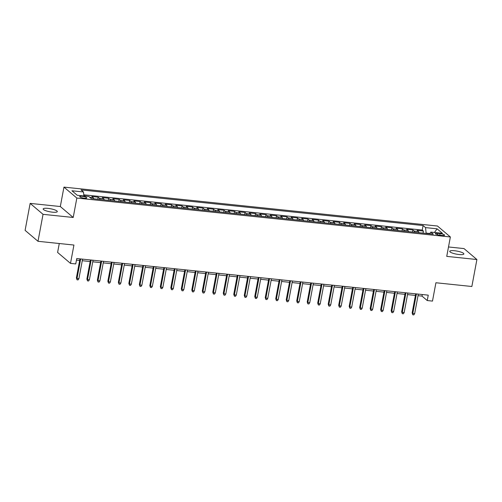 <?xml version="1.0" encoding="UTF-8"?>
<svg xmlns="http://www.w3.org/2000/svg" width="502" height="502" viewBox="0 0 502 502"><rect width="100%" height="100%" fill="white"/><g stroke="black" fill="none" stroke-linecap="round" stroke-linejoin="round"><path stroke-width="0.75" d="M52.465 212.17A7.191 1.55 10.6 0 0 57.303 211.599A7.191 1.55 10.6 0 0 48.004 208.386A7.191 1.55 10.6 0 0 43.166 208.957A7.191 1.55 10.6 0 0 52.465 212.17M459.041 254.527A7.191 1.55 10.6 0 0 463.879 253.956A7.191 1.55 10.6 0 0 454.58 250.743A7.191 1.55 10.6 0 0 449.742 251.314A7.191 1.55 10.6 0 0 459.041 254.527M84.367 198.19A3.596 0.778 10.6 0 0 86.783 197.907A3.596 0.778 10.6 0 0 82.133 196.295A3.596 0.778 10.6 0 0 79.711 196.583A3.596 0.778 10.6 0 0 84.367 198.19M59.274 243.514L57.604 252.437L70.5 263.381L75.746 263.926L76.756 258.536L428.25 295.151L427.24 300.547L432.486 301.093L435.918 282.751L471.855 286.498L476.9 259.528L464.005 248.584L448.499 246.965M30.145 203.385L25.1 230.355L37.995 241.299L43.04 214.329L73.21 217.473L76.844 198.058L63.949 187.114L60.315 206.529L30.145 203.385L43.04 214.329M76.844 198.058L450.369 236.969L437.474 226.025L63.949 187.114M418.988 232.69A4.493 1.55 -84.1 0 0 418.392 231.485L417.118 230.405L423.412 231.058L423.029 233.11M414.79 232.25A4.493 1.55 -84.1 0 0 414.194 231.045L412.92 229.966L412.537 232.012M412.92 229.966L406.626 229.314L407.9 230.393A4.493 1.55 -84.1 0 1 408.496 231.591M398.004 230.5A4.493 1.55 -84.1 0 0 397.408 229.295L396.134 228.215L402.428 228.874L402.046 230.92M387.513 229.408A4.493 1.55 -84.1 0 0 386.91 228.203L385.643 227.124L391.936 227.782L391.554 229.828M377.021 228.316A4.493 1.55 -84.1 0 0 376.418 227.111L375.151 226.032L381.445 226.684L381.062 228.736M366.523 227.224A4.493 1.55 -84.1 0 0 365.927 226.019L364.659 224.94L370.953 225.593L370.57 227.644M356.031 226.126A4.493 1.55 -84.1 0 0 355.435 224.927L354.161 223.848L360.461 224.501L360.078 226.553M345.539 225.034A4.493 1.55 -84.1 0 0 344.943 223.829L343.669 222.75L349.969 223.409L349.587 225.454M335.047 223.942A4.493 1.55 -84.1 0 0 334.451 222.737L333.177 221.658L339.477 222.317L339.088 224.363M324.556 222.85A4.493 1.55 -84.1 0 0 323.959 221.646L322.686 220.566L328.979 221.219L328.597 223.271M314.064 221.758A4.493 1.55 -84.1 0 0 313.468 220.554L312.194 219.474L318.488 220.127L318.105 222.179M303.572 220.66A4.493 1.55 -84.1 0 0 302.976 219.462L301.702 218.383L307.996 219.035L307.613 221.087M293.08 219.569A4.493 1.55 -84.1 0 0 292.484 218.364L291.21 217.284L297.504 217.943L297.121 219.989M282.588 218.477A4.493 1.55 -84.1 0 0 281.992 217.272L280.718 216.193L287.012 216.851L286.629 218.897M272.097 217.385A4.493 1.55 -84.1 0 0 271.5 216.18L270.227 215.101L276.52 215.76L276.138 217.805M261.605 216.293A4.493 1.55 -84.1 0 0 261.002 215.088L259.735 214.009L266.029 214.661L265.646 216.713M251.113 215.195A4.493 1.55 -84.1 0 0 250.511 213.996L249.243 212.917L255.537 213.57L255.154 215.622M240.615 214.103A4.493 1.55 -84.1 0 0 240.019 212.898L238.751 211.819L245.045 212.478L244.662 214.523M230.123 213.011A4.493 1.55 -84.1 0 0 229.527 211.806L228.253 210.727L234.553 211.386L234.17 213.432M219.631 211.919A4.493 1.55 -84.1 0 0 219.035 210.714L217.761 209.635L224.061 210.294L223.679 212.34M209.139 210.827A4.493 1.55 -84.1 0 0 208.543 209.623L207.27 208.543L213.57 209.196L213.181 211.248M198.648 209.736A4.493 1.55 -84.1 0 0 198.052 208.531L196.778 207.452L203.072 208.104L202.689 210.156M188.156 208.637A4.493 1.55 -84.1 0 0 187.56 207.439L186.286 206.353L192.58 207.012L192.197 209.058M177.664 207.546A4.493 1.55 -84.1 0 0 177.068 206.341L175.794 205.262L182.088 205.92L181.705 207.966M167.172 206.454A4.493 1.55 -84.1 0 0 166.576 205.249L165.302 204.17L171.596 204.829L171.213 206.874M156.68 205.362A4.493 1.55 -84.1 0 0 156.084 204.157L154.811 203.078L161.104 203.73L160.722 205.782M146.189 204.27A4.493 1.55 -84.1 0 0 145.593 203.065L144.319 201.986L150.613 202.639L150.23 204.69M135.697 203.172A4.493 1.55 -84.1 0 0 135.094 201.973L133.827 200.894L140.121 201.547L139.738 203.592M125.205 202.08A4.493 1.55 -84.1 0 0 124.603 200.875L123.335 199.796L129.629 200.455L129.246 202.501M114.707 200.988A4.493 1.55 -84.1 0 0 114.111 199.783L112.843 198.704L119.137 199.363L118.754 201.409M104.215 199.896A4.493 1.55 -84.1 0 0 103.619 198.692L102.345 197.612L108.645 198.265L108.263 200.317M93.723 198.805A4.493 1.55 -84.1 0 0 93.127 197.6L91.853 196.52L98.154 197.173L97.771 199.225M440.059 233.612L437.75 233.367A3.483 0.753 10.6 0 0 435.41 233.643A3.483 0.753 10.6 0 0 439.915 235.206L442.224 235.444A3.483 0.753 10.6 0 0 444.565 235.168A3.483 0.753 10.6 0 0 440.059 233.612L439.765 235.187M429.85 233.493L426.123 233.104L425.533 227.607L423.092 225.536L81.042 189.907L83.483 191.977L71.943 190.773L77.239 195.265L88.779 196.47L91.22 198.541L433.27 234.177L430.829 232.106L429.643 233.794M425.533 227.607L437.073 228.812L442.375 233.304L430.829 232.106M423.412 231.058L422.245 230.067L83.784 194.807M88.026 196.395L83.878 195.686M98.154 197.173L99.421 198.252A4.493 1.55 95.9 0 1 100.023 199.457M108.645 198.265L109.913 199.35A4.493 1.55 95.9 0 1 110.515 200.549M119.137 199.363L120.411 200.442A4.493 1.55 95.9 0 1 121.007 201.647M129.629 200.455L130.903 201.534A4.493 1.55 95.9 0 1 131.499 202.739M140.121 201.547L141.395 202.626A4.493 1.55 95.9 0 1 141.991 203.831M150.613 202.639L151.886 203.718A4.493 1.55 95.9 0 1 152.482 204.923M161.104 203.73L162.378 204.81A4.493 1.55 95.9 0 1 162.974 206.015M171.596 204.829L172.87 205.908A4.493 1.55 95.9 0 1 173.466 207.106M182.088 205.92L183.362 207A4.493 1.55 95.9 0 1 183.958 208.204M192.58 207.012L193.854 208.092A4.493 1.55 95.9 0 1 194.45 209.296M203.072 208.104L204.345 209.183A4.493 1.55 95.9 0 1 204.941 210.388M213.57 209.196L214.837 210.275A4.493 1.55 95.9 0 1 215.433 211.48M224.061 210.294L225.329 211.373A4.493 1.55 95.9 0 1 225.931 212.572M234.553 211.386L235.821 212.465A4.493 1.55 95.9 0 1 236.423 213.67M245.045 212.478L246.319 213.557A4.493 1.55 95.9 0 1 246.915 214.762M255.537 213.57L256.811 214.649A4.493 1.55 95.9 0 1 257.407 215.854M266.029 214.661L267.302 215.741A4.493 1.55 95.9 0 1 267.899 216.946M276.52 215.76L277.794 216.839A4.493 1.55 95.9 0 1 278.39 218.037M287.012 216.851L288.286 217.931A4.493 1.55 95.9 0 1 288.882 219.136M297.504 217.943L298.778 219.023A4.493 1.55 95.9 0 1 299.374 220.227M307.996 219.035L309.27 220.114A4.493 1.55 95.9 0 1 309.866 221.319M318.488 220.127L319.761 221.206A4.493 1.55 95.9 0 1 320.358 222.411M328.979 221.219L330.253 222.304A4.493 1.55 95.9 0 1 330.849 223.503M339.477 222.317L340.745 223.396A4.493 1.55 95.9 0 1 341.341 224.601M349.969 223.409L351.237 224.488A4.493 1.55 95.9 0 1 351.839 225.693M360.461 224.501L361.729 225.58A4.493 1.55 95.9 0 1 362.331 226.785M370.953 225.593L372.227 226.672A4.493 1.55 95.9 0 1 372.823 227.877M381.445 226.684L382.719 227.77A4.493 1.55 95.9 0 1 383.315 228.968M391.936 227.782L393.21 228.862A4.493 1.55 95.9 0 1 393.806 230.06M402.428 228.874L403.702 229.954A4.493 1.55 95.9 0 1 404.298 231.158M426.06 233.424L426.123 233.104M70.5 263.381L73.932 245.045L37.995 241.299M450.369 236.969L446.736 256.384L476.9 259.528M418.015 295.691L422.013 296.111L427.24 300.547M76.461 260.111L79.661 260.444M82.265 260.714L90.153 261.536M92.757 261.806L100.645 262.628M103.249 262.897L111.137 263.719M113.741 263.996L121.628 264.818M124.232 265.087L132.12 265.909M134.724 266.179L142.618 267.001M145.216 267.271L153.11 268.093M155.708 268.363L163.602 269.185M166.2 269.461L174.094 270.283M176.691 270.553L184.585 271.375M187.19 271.645L195.077 272.467M197.681 272.737L205.569 273.559M208.173 273.828L216.061 274.65M218.665 274.927L226.553 275.749M229.157 276.018L237.044 276.84M239.649 277.11L247.536 277.932M250.14 278.202L258.028 279.024M260.632 279.294L268.526 280.116M271.124 280.392L279.018 281.214M281.616 281.484L289.51 282.306M292.108 282.576L300.001 283.398M302.599 283.668L310.493 284.49M313.091 284.76L320.985 285.582M323.589 285.851L331.477 286.673M334.081 286.949L341.969 287.772M344.573 288.041L352.46 288.863M355.065 289.133L362.952 289.955M365.556 290.225L373.444 291.047M376.048 291.317L383.936 292.139M386.54 292.415L394.434 293.237M397.032 293.507L404.926 294.329M407.524 294.599L415.418 295.421M422.307 294.53L422.013 296.111M422.245 230.067L423.092 225.536M83.483 191.977L83.909 195.962M434.456 232.482L437.073 228.812M73.21 217.473L60.315 206.529M415.712 293.846L412.142 312.922L412.769 313.449L416.422 293.921M414.658 313.65L413.836 314.886L412.788 314.779L412.769 313.449L414.658 313.65L418.31 294.116M412.788 314.779L412.142 312.922M405.221 292.754L401.65 311.824L402.278 312.357L405.93 292.829M404.166 312.558L403.344 313.794L402.297 313.687L402.278 312.357L404.166 312.558L407.819 293.024M402.297 313.687L401.65 311.824M394.729 291.656L391.158 310.732L391.786 311.265L395.438 291.731M393.675 311.46L392.853 312.702L391.798 312.595L391.786 311.265L393.675 311.46L397.327 291.932M391.798 312.595L391.158 310.732M384.231 290.564L380.667 309.64L381.294 310.173L384.946 290.639M383.183 310.368L382.361 311.61L381.307 311.497L381.294 310.173L383.183 310.368L386.835 290.834M381.307 311.497L380.667 309.64M373.739 289.472L370.169 308.548L370.796 309.081L374.454 289.547M372.685 309.276L371.869 310.518L370.815 310.405L370.796 309.081L372.685 309.276L376.343 289.742M370.815 310.405L370.169 308.548M363.247 288.38L359.677 307.456L360.304 307.99L363.963 288.455M362.193 308.184L361.371 309.427L360.323 309.314L360.304 307.99L362.193 308.184L365.851 288.65M360.323 309.314L359.677 307.456M352.755 287.288L349.185 306.358L349.812 306.891L353.471 287.364M351.701 307.092L350.879 308.328L349.831 308.222L349.812 306.891L351.701 307.092L355.36 287.558M349.831 308.222L349.185 306.358M342.264 286.196L338.693 305.266L339.321 305.8L342.979 286.265M341.209 305.994L340.387 307.237L339.339 307.13L339.321 305.8L341.209 305.994L344.868 286.466M339.339 307.13L338.693 305.266M331.772 285.098L328.201 304.174L328.829 304.708L332.487 285.174M330.718 304.902L329.896 306.145L328.848 306.038L328.829 304.708L330.718 304.902L334.376 285.374M328.848 306.038L328.201 304.174M321.28 284.007L317.71 303.082L318.337 303.616L321.995 284.082M320.226 303.81L319.404 305.053L318.356 304.94L318.337 303.616L320.226 303.81L323.884 284.276M318.356 304.94L317.71 303.082M310.788 282.915L307.218 301.991L307.845 302.524L311.504 282.99M309.734 302.719L308.912 303.961L307.864 303.848L307.845 302.524L309.734 302.719L313.386 283.184M307.864 303.848L307.218 301.991M300.296 281.823L296.726 300.899L297.353 301.426L301.005 281.898M299.242 301.627L298.42 302.863L297.372 302.756L297.353 301.426L299.242 301.627L302.894 282.093M297.372 302.756L296.726 300.899M289.805 280.731L286.234 299.801L286.862 300.334L290.514 280.8M288.75 300.535L287.928 301.771L286.88 301.664L286.862 300.334L288.75 300.535L292.402 281.001M286.88 301.664L286.234 299.801M279.313 279.633L275.742 298.709L276.37 299.242L280.022 279.708M278.259 299.437L277.437 300.679L276.389 300.572L276.37 299.242L278.259 299.437L281.911 279.909M276.389 300.572L275.742 298.709M268.821 278.541L265.251 297.617L265.878 298.15L269.53 278.616M267.767 298.345L266.945 299.587L265.891 299.474L265.878 298.15L267.767 298.345L271.419 278.811M265.891 299.474L265.251 297.617M258.323 277.449L254.759 296.525L255.386 297.058L259.038 277.524M257.275 297.253L256.453 298.495L255.399 298.383L255.386 297.058L257.275 297.253L260.927 277.719M255.399 298.383L254.759 296.525M247.831 276.357L244.267 295.433L244.888 295.96L248.546 276.433M246.777 296.161L245.961 297.397L244.907 297.291L244.888 295.96L246.777 296.161L250.435 276.627M244.907 297.291L244.267 295.433M237.339 275.265L233.769 294.335L234.396 294.869L238.055 275.334M236.285 295.069L235.463 296.305L234.415 296.199L234.396 294.869L236.285 295.069L239.943 275.535M234.415 296.199L233.769 294.335M226.848 274.167L223.277 293.243L223.905 293.777L227.563 274.243M225.793 293.971L224.971 295.214L223.923 295.107L223.905 293.777L225.793 293.971L229.452 274.443M223.923 295.107L223.277 293.243M216.356 273.075L212.785 292.151L213.413 292.685L217.071 273.151M215.302 292.879L214.48 294.122L213.432 294.009L213.413 292.685L215.302 292.879L218.96 273.345M213.432 294.009L212.785 292.151M205.864 271.984L202.293 291.06L202.921 291.593L206.579 272.059M204.81 291.787L203.988 293.03L202.94 292.917L202.921 291.593L204.81 291.787L208.468 272.253M202.94 292.917L202.293 291.06M195.372 270.892L191.802 289.968L192.429 290.495L196.087 270.967M194.318 290.696L193.496 291.932L192.448 291.825L192.429 290.495L194.318 290.696L197.976 271.162M192.448 291.825L191.802 289.968M184.88 269.8L181.31 288.87L181.937 289.403L185.596 269.869M183.826 289.604L183.004 290.84L181.956 290.733L181.937 289.403L183.826 289.604L187.484 270.07M181.956 290.733L181.31 288.87M174.389 268.702L170.818 287.778L171.446 288.311L175.098 268.777M173.334 288.506L172.512 289.748L171.464 289.641L171.446 288.311L173.334 288.506L176.986 268.978M171.464 289.641L170.818 287.778M163.897 267.61L160.326 286.686L160.954 287.219L164.606 267.685M162.843 287.414L162.02 288.656L160.973 288.543L160.954 287.219L162.843 287.414L166.495 267.88M160.973 288.543L160.326 286.686M153.405 266.518L149.834 285.594L150.462 286.127L154.114 266.593M152.351 286.322L151.529 287.564L150.481 287.451L150.462 286.127L152.351 286.322L156.003 266.788M150.481 287.451L149.834 285.594M142.913 265.426L139.343 284.502L139.97 285.029L143.622 265.502M141.859 285.23L141.037 286.473L139.989 286.36L139.97 285.029L141.859 285.23L145.511 265.696M139.989 286.36L139.343 284.502M132.415 264.334L128.851 283.404L129.478 283.937L133.13 264.41M131.367 284.138L130.545 285.374L129.491 285.268L129.478 283.937L131.367 284.138L135.019 264.604M129.491 285.268L128.851 283.404M121.923 263.236L118.359 282.312L118.98 282.846L122.639 263.312M120.869 283.04L120.053 284.283L118.999 284.176L118.98 282.846L120.869 283.04L124.527 263.512M118.999 284.176L118.359 282.312M111.431 262.144L107.861 281.22L108.488 281.754L112.147 262.22M110.377 281.948L109.555 283.191L108.507 283.084L108.488 281.754L110.377 281.948L114.036 262.414M108.507 283.084L107.861 281.22M100.94 261.053L97.369 280.129L97.997 280.662L101.655 261.128M99.885 280.856L99.063 282.099L98.015 281.986L97.997 280.662L99.885 280.856L103.544 261.322M98.015 281.986L97.369 280.129M90.448 259.961L86.877 279.037L87.505 279.57L91.163 260.036M89.394 279.765L88.572 281.007L87.524 280.894L87.505 279.57L89.394 279.765L93.052 260.231M87.524 280.894L86.877 279.037M79.956 258.869L76.386 277.939L77.013 278.472L80.671 258.944M78.902 278.673L78.08 279.909L77.032 279.802L77.013 278.472L78.902 278.673L82.56 259.139M77.032 279.802L76.386 277.939M414.194 231.045L418.392 231.485M89.689 197.242L93.127 197.6M99.421 198.252L103.619 198.692M109.913 199.35L114.111 199.783M120.411 200.442L124.603 200.875M130.903 201.534L135.094 201.973M141.395 202.626L145.593 203.065M151.886 203.718L156.084 204.157M162.378 204.81L166.576 205.249M172.87 205.908L177.068 206.341M183.362 207L187.56 207.439M193.854 208.092L198.052 208.531M204.345 209.183L208.543 209.623M214.837 210.275L219.035 210.714M225.329 211.373L229.527 211.806M235.821 212.465L240.019 212.898M246.319 213.557L250.511 213.996M256.811 214.649L261.002 215.088M267.302 215.741L271.5 216.18M277.794 216.839L281.992 217.272M288.286 217.931L292.484 218.364M298.778 219.023L302.976 219.462M309.27 220.114L313.468 220.554M319.761 221.206L323.959 221.646M330.253 222.304L334.451 222.737M340.745 223.396L344.943 223.829M351.237 224.488L355.435 224.927M361.729 225.58L365.927 226.019M372.227 226.672L376.418 227.111M382.719 227.77L386.91 228.203M393.21 228.862L397.408 229.295M403.702 229.954L407.9 230.393M437.493 234.754L437.75 233.367"/></g></svg>
